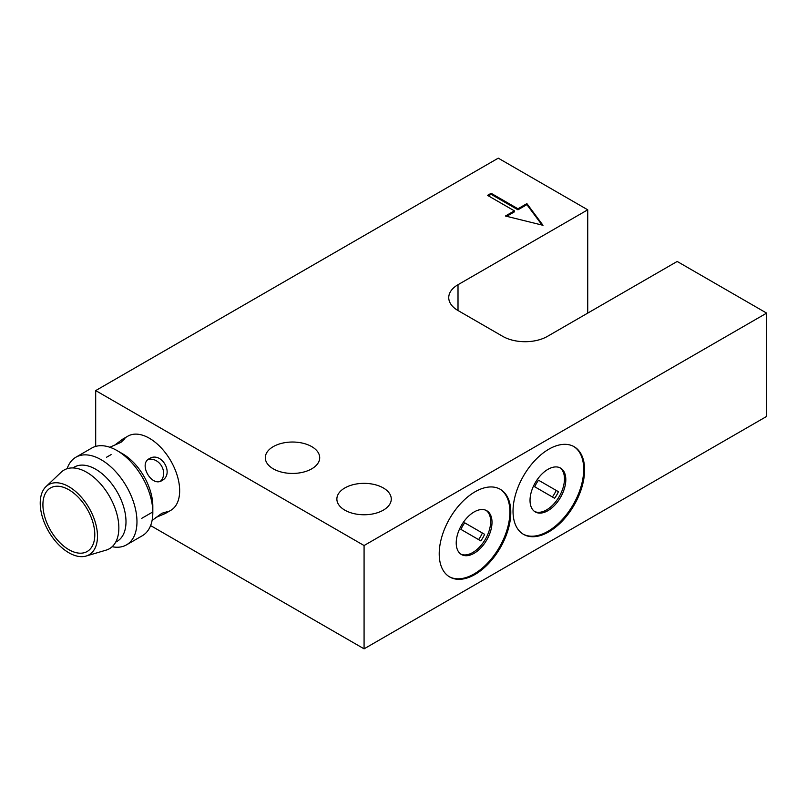 <?xml version="1.0" encoding="UTF-8"?>
<svg xmlns="http://www.w3.org/2000/svg" width="807" height="807" viewBox="0 0 807 807"><rect width="100%" height="100%" fill="white"/><g stroke="black" fill="none" stroke-linecap="round" stroke-linejoin="round"><path stroke-width="1.21" d="M149.194 458.719C161.39 450.76 174.816 474.052 161.844 480.629C151.756 487.378 138.3 464.106 149.194 458.719M160.361 481.295A12.65 10.33 60 0 0 161.632 466.143A12.65 10.33 60 0 0 147.873 459.667M152.079 520.505L161.844 513.292L167.12 511.729L165.425 513.434L155.842 517.499M114.261 445.484L122.583 439.22L124.903 438.605L120.909 442.387L109.782 447.239M106.474 457.287L111.104 454.613M383.305 487.942A27.206 15.706 0 0 0 353.668 484.543A27.206 15.706 0 0 0 336.872 499.049A27.206 15.706 0 0 0 344.841 510.155A27.206 15.706 0 0 0 374.488 513.565A27.206 15.706 0 0 0 391.274 499.049A27.206 15.706 0 0 0 383.305 487.942M311.744 446.624A27.206 15.706 0 0 0 282.097 443.225A27.206 15.706 0 0 0 265.301 457.73A27.206 15.706 0 0 0 273.27 468.837A27.206 15.706 0 0 0 302.918 472.236A27.206 15.706 0 0 0 319.703 457.73A27.206 15.706 0 0 0 311.744 446.624M486.076 510.357A25.299 14.607 -60 0 1 489.113 530.824A25.299 14.607 -60 0 1 472.771 552.513A25.299 14.607 -60 0 1 460.807 554.116M474.113 511.961A25.299 14.607 -60 0 1 486.762 510.71A25.299 14.607 -60 0 1 490.646 530.986A25.299 14.607 -60 0 1 474.113 553.289A25.299 14.607 -60 0 1 461.463 554.54A25.299 14.607 -60 0 1 457.579 534.264A25.299 14.607 -60 0 1 474.113 511.961M499.856 489.062A50.609 29.213 -60 0 1 507.048 529.755A50.609 29.213 -60 0 1 474.113 573.948A50.609 29.213 -60 0 1 449.257 576.702M475.01 491.816A50.609 29.213 -60 0 1 500.31 489.314A50.609 29.213 -60 0 1 508.067 529.866A50.609 29.213 -60 0 1 475.01 574.463A50.609 29.213 -60 0 1 449.701 576.965A50.609 29.213 -60 0 1 441.943 536.413A50.609 29.213 -60 0 1 475.01 491.816M559.876 467.747A25.299 14.607 -60 0 1 562.923 488.215A25.299 14.607 -60 0 1 546.571 509.903A25.299 14.607 -60 0 1 534.617 511.507M547.923 469.351A25.299 14.607 -60 0 1 560.572 468.1A25.299 14.607 -60 0 1 564.446 488.376A25.299 14.607 -60 0 1 547.923 510.67A25.299 14.607 -60 0 1 535.263 511.931A25.299 14.607 -60 0 1 531.389 491.655A25.299 14.607 -60 0 1 547.923 469.351M573.666 446.453A50.609 29.213 -60 0 1 580.858 487.146A50.609 29.213 -60 0 1 547.923 531.339A50.609 29.213 -60 0 1 523.067 534.093M548.81 449.206A50.609 29.213 -60 0 1 574.12 446.705A50.609 29.213 -60 0 1 581.877 487.257A50.609 29.213 -60 0 1 548.81 531.853A50.609 29.213 -60 0 1 523.511 534.355A50.609 29.213 -60 0 1 515.754 493.803A50.609 29.213 -60 0 1 548.81 449.206M68.857 489.758A36.688 21.184 -120 0 0 50.508 487.942A36.688 21.184 -120 0 0 44.889 517.337A36.688 21.184 -120 0 0 68.857 549.668A36.688 21.184 -120 0 0 87.196 551.484A36.688 21.184 -120 0 0 92.825 522.089A36.688 21.184 -120 0 0 68.857 489.758M122.583 439.22L127.95 436.123A42.842 24.735 60 0 1 149.366 438.241A42.842 24.735 60 0 1 179.638 489.335L179.638 492.078A42.842 24.735 60 0 1 170.791 510.337L165.425 513.434M67.122 468.716A50.609 29.213 60 0 1 75.878 457.226L91.736 448.067A50.609 29.213 60 0 1 117.045 450.568L122.533 453.736A42.842 24.735 60 0 1 152.826 506.211L152.826 512.546A50.609 29.213 60 0 1 142.345 535.717L126.487 544.876A50.609 29.213 60 0 1 112.153 546.712M122.533 453.736L117.045 450.568A50.609 29.213 60 0 1 152.826 512.546M75.878 457.226A50.609 29.213 60 0 1 101.178 459.728A50.609 29.213 60 0 1 136.968 521.705A50.609 29.213 60 0 1 126.487 544.876M72.842 467.939L74.274 467.112A42.842 24.735 60 0 1 95.69 469.23A42.842 24.735 60 0 1 125.993 521.705A42.842 24.735 60 0 1 117.116 541.326L115.683 542.153M68.857 486.651A40.481 23.373 60 0 1 95.993 524.863A40.481 23.373 60 0 1 86.127 556.043A40.481 23.373 60 0 1 68.857 552.765A40.481 23.373 60 0 1 43.225 519.637A40.481 23.373 60 0 1 46.019 486.591A40.481 23.373 60 0 1 68.857 486.651M46.019 486.591L61.14 472.236A45.404 26.217 60 0 1 86.742 472.307A45.404 26.217 60 0 1 117.186 515.159A45.404 26.217 60 0 1 106.11 550.132L86.127 556.043M364.078 648.838L766.65 416.412L766.65 313.116L677.184 261.458L547.469 336.358A31.624 18.258 180 0 1 502.741 336.358L458.013 310.534A31.624 18.258 180 0 1 448.742 297.622A31.624 18.258 180 0 1 458.013 284.71L587.728 209.81L498.262 158.162L95.69 390.588L364.078 545.532L364.078 648.838L150.606 525.589M587.728 209.81L587.728 313.116M95.69 446.402L95.69 390.588M364.078 545.532L766.65 313.116M505.424 216.014L543 225.304L526.89 203.616L517.953 208.781L491.11 193.287L487.529 195.355L514.372 210.849L505.424 216.014M514.372 210.849L514.372 211.878L506.675 216.316M542.062 225.072L526.89 204.645L517.953 209.81L491.11 194.316L488.427 195.869M491.11 194.316L491.11 193.287M517.953 209.81L517.953 208.781M526.89 204.645L526.89 203.616M558.414 491.695L538.531 480.215A20.246 11.691 120 0 0 534.738 486.782L554.621 498.262A20.246 11.691 120 0 0 558.414 491.695L538.531 480.215M552.381 496.971A20.246 11.691 120 0 0 556.174 490.404M484.614 534.305L464.731 522.825A20.246 11.691 120 0 0 460.928 529.392L480.811 540.882A20.246 11.691 120 0 0 484.614 534.305L464.731 522.825M478.581 539.59A20.246 11.691 120 0 0 482.374 533.013M152.331 512.223L141.729 518.346M458.013 284.71L458.013 310.534"/></g></svg>
